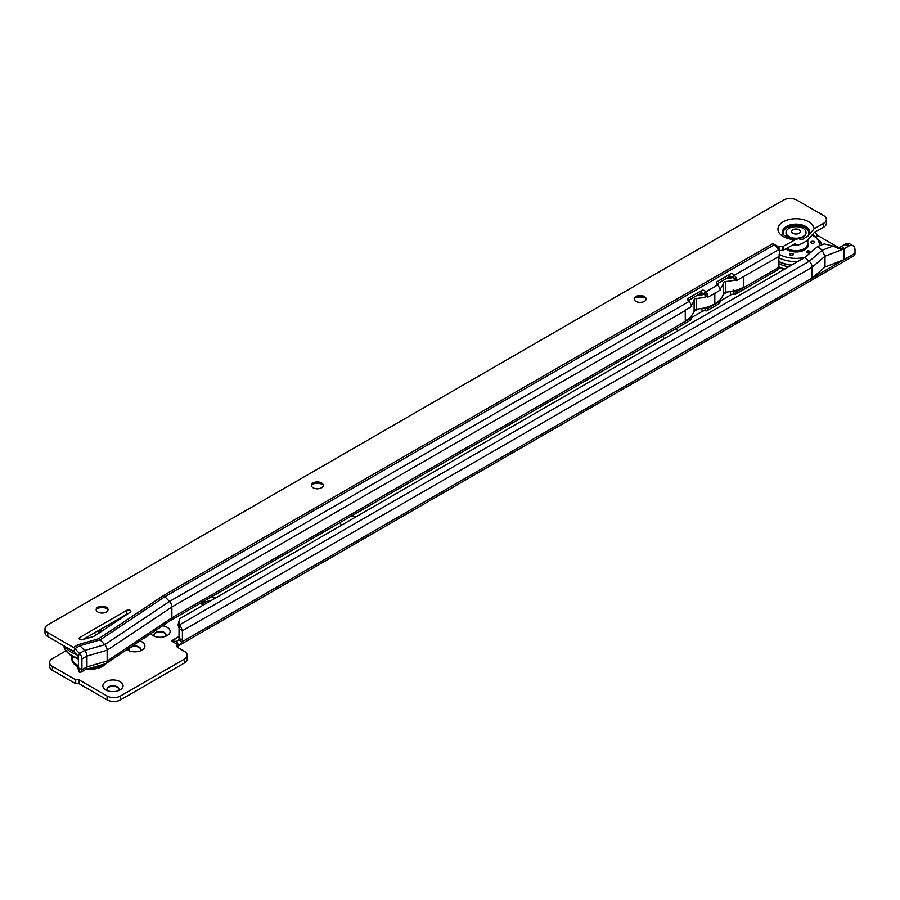 <?xml version="1.0" encoding="UTF-8"?>
<svg xmlns="http://www.w3.org/2000/svg" width="900" height="900" viewBox="0 0 900 900"><rect width="100%" height="100%" fill="white"/><g stroke="black" fill="none" stroke-linecap="round" stroke-linejoin="round"><path stroke-width="1.35" d="M664.436 338.524A10.103 5.839 180 0 1 662.884 336.161M674.325 329.558A10.103 5.839 180 0 1 678.42 330.446M341.584 524.925A10.103 5.839 180 0 1 340.043 522.574M351.506 515.959A10.103 5.839 180 0 1 355.567 516.847M162.574 625.781A10.103 5.839 180 0 1 167.186 627.311A10.103 5.839 180 0 1 167.186 635.558A10.103 5.839 180 0 1 152.888 635.558L152.888 635.558A10.103 5.839 180 0 1 150.716 633.701M165.319 636.413A5.94 3.431 0 0 0 165.982 634.826A5.94 3.431 0 0 0 164.239 632.408A5.94 3.431 0 0 0 157.759 631.654A5.94 3.431 0 0 0 154.091 634.826A5.94 3.431 0 0 0 154.755 636.413M139.871 640.946A10.103 5.839 180 0 1 141.964 641.869A10.103 5.839 180 0 1 141.964 650.115A10.103 5.839 180 0 1 127.665 650.115L127.665 650.115A10.103 5.839 180 0 1 126.877 649.609M140.096 650.97A5.94 3.431 0 0 0 140.76 649.395A5.94 3.431 0 0 0 139.016 646.965A5.94 3.431 0 0 0 131.434 646.571M129.487 647.876A5.94 3.431 0 0 0 128.869 649.395A5.94 3.431 0 0 0 129.532 650.97M105.806 689.929A10.103 5.839 180 0 1 105.806 689.918A10.103 5.839 180 0 1 105.806 681.671A10.103 5.839 180 0 1 120.094 681.671A10.103 5.839 180 0 1 120.094 689.918A10.103 5.839 180 0 1 105.806 689.929M118.237 690.773A5.94 3.431 0 0 0 118.901 689.197A5.94 3.431 0 0 0 117.157 686.768A5.94 3.431 0 0 0 110.677 686.025A5.94 3.431 0 0 0 107.01 689.197A5.94 3.431 0 0 0 107.674 690.773M165.96 635.074A5.94 3.431 0 0 0 164.239 632.891A5.94 3.431 0 0 0 157.95 632.104A5.94 3.431 0 0 0 154.102 635.074M140.737 649.631A5.94 3.431 0 0 0 139.016 647.449A5.94 3.431 0 0 0 132.727 646.661A5.94 3.431 0 0 0 128.88 649.631M118.879 689.434A5.94 3.431 0 0 0 117.157 687.251A5.94 3.431 0 0 0 110.869 686.464A5.94 3.431 0 0 0 107.021 689.434M837.551 248.074L841.455 246.51L844.065 248.524L840.746 249.131L832.916 246.06L822.139 250.268L825.008 256.23L825.008 267.041L812.126 278.055L844.065 259.605L825.008 267.041M179.224 620.404A9.518 6.728 15 0 0 179.91 624.623L179.044 627.874A9.518 6.728 -165 0 1 178.346 623.655L179.224 620.404A9.518 6.728 15 0 1 180.394 618.311L804.915 257.423L809.258 261.27A5.468 3.161 60 0 1 812.126 267.244L825.008 256.23L844.065 248.794A5.468 3.161 -120 0 0 844.065 248.546L844.065 248.524M853.031 245.79A9.518 5.49 120 0 1 855 250.144L855 253.294L844.065 259.605L844.065 248.794L849.42 245.711L846.056 243.765A9.518 5.49 -60 0 1 849.668 243.844L853.031 245.79A9.518 5.49 120 0 0 849.42 245.711L844.065 248.546M846.056 243.765L844.909 244.395L848.273 246.116M840.814 246.757L844.909 244.395M182.396 630.562A5.468 3.161 -120 0 1 182.396 630.81L182.396 640.215A3.566 2.059 -60 0 1 182.081 641.801L178.898 645.48L176.4 641.441L178.718 639.866A3.566 2.059 120 0 0 179.032 638.269L179.032 628.841L182.396 630.562L179.91 624.623L809.258 261.27L822.139 250.268L817.785 246.409L824.242 243.9L832.916 246.06M182.396 630.81L812.126 267.244L812.126 278.055L182.081 641.801L178.718 639.866M814.939 232.211A1.193 0.889 23.7 0 0 815.242 232.852L817.886 235.564L838.732 247.601M109.541 624.161A9.518 5.49 120 0 0 108.968 625.207M215.471 597.735A9.518 5.49 0 0 0 211.039 597.06M201.386 602.629A9.518 5.49 0 0 0 202.556 605.183M65.959 650.801L52.414 658.62A9.518 5.49 0 0 0 49.635 662.501A9.518 5.49 0 0 0 52.414 666.383L75.285 679.579L78.998 679.781L107.066 695.992A9.518 5.49 0 0 0 120.521 695.992L184.421 659.104A9.518 5.49 0 0 0 187.2 655.211A9.518 5.49 0 0 0 184.421 651.33L177.862 647.55A3.566 2.059 180 0 1 176.816 646.087A3.566 2.059 180 0 1 177.84 644.648L171.371 640.913L179.032 636.525M176.4 641.441L171.439 640.913M187.2 655.211L187.2 659.104A9.518 5.49 180 0 1 184.421 662.985L120.521 699.874A9.518 5.49 180 0 1 107.066 699.874L78.998 683.663L75.285 683.46L52.414 670.264A9.518 5.49 180 0 1 49.635 666.383L49.635 662.501M209.857 600.975A9.518 5.49 0 0 0 202.005 604.496M177.84 647.539L177.84 644.648M178.898 645.48A5.468 3.161 60 0 1 178.763 645.57A5.468 3.161 60 0 1 177.84 645.829M855 253.294A5.468 3.161 60 0 1 853.864 255.803L178.763 645.57M179.044 627.874L179.032 628.841M817.785 246.409L804.915 257.423M73.519 651.386A26.393 15.244 180 0 1 71.246 650.216A26.393 15.244 180 0 1 69.21 648.9M65.047 646.492A26.393 15.244 0 0 0 71.246 652.163A26.393 15.244 0 0 0 76.556 654.525M85.624 637.976A5.94 3.431 0 0 0 85.714 638.033A5.94 3.431 0 0 0 86.67 638.482M95.816 635.186A5.94 3.431 0 0 0 94.117 633.184A5.94 3.431 0 0 0 94.028 633.127M85.545 638.033A5.94 3.431 0 0 0 85.714 638.134A5.94 3.431 0 0 0 86.535 638.528M99.371 632.812A10.699 6.176 -0 0 0 97.301 631.238M107.381 608.535A10.103 5.839 0 0 0 96.817 608.535M96.165 609.874A5.94 3.431 180 0 1 97.897 607.691A5.94 3.431 180 0 1 106.301 607.691L106.301 607.691A5.94 3.431 180 0 1 108.022 609.874M322.594 484.267A10.103 5.839 0 0 0 312.041 484.267M311.389 485.606A5.94 3.431 180 0 1 313.11 483.424A5.94 3.431 180 0 1 321.525 483.424L321.525 483.424A5.94 3.431 180 0 1 323.246 485.606M645.435 297.866A10.103 5.839 0 0 0 634.871 297.866M634.219 299.205A5.94 3.431 180 0 1 635.951 297.022A5.94 3.431 180 0 1 644.355 297.022L644.355 297.022A5.94 3.431 180 0 1 646.076 299.205M794.183 244.192A17.674 10.204 0 0 0 795.836 244.249L795.442 243.461L782.764 250.515A3.566 2.059 0 0 0 779.85 250.65L779.659 250.796M45 628.762A9.518 5.49 0 0 0 47.79 632.644L47.79 636.525A9.518 5.49 180 0 1 45 632.644L45 628.762A9.518 5.49 0 0 1 47.79 624.881L783.405 200.126A9.518 5.49 0 0 1 796.86 200.126L823.601 215.561A9.518 5.49 180 0 1 826.38 219.442L826.38 223.324A9.518 5.49 180 0 1 823.601 227.216L814.084 232.706L807.367 240.458L802.159 243.472L797.816 245.227L792.653 245.081M795.442 239.58L798.401 238.601L801.641 239.749A12.904 7.447 0 0 0 802.159 239.591L807.885 236.149L814.084 228.825A18.067 10.429 0 0 0 802.665 219.454A18.067 10.429 0 0 0 783.236 221.771A18.067 10.429 0 0 0 779.22 232.987A18.067 10.429 0 0 0 795.442 239.58L782.764 246.634A3.566 2.059 0 0 0 779.051 247.106L772.92 243.596A5.468 3.161 60 0 1 774.371 244.766L778.961 249.547A5.468 3.161 60 0 1 779.85 250.65L779.029 256.444A3.566 2.059 120 0 0 778.871 257.558L778.871 267.345A5.468 3.161 60 0 1 778.86 267.593L777.611 269.921L735.705 294.12A5.468 3.161 -120 0 0 736.717 292.635L736.774 291.645A2.374 1.373 120 0 0 736.582 291.24L743.827 287.055A30.915 17.843 0 0 1 735.345 290.52L736.582 291.24M106.301 607.207A5.94 3.431 0 0 0 99.821 606.465A5.94 3.431 0 0 0 96.154 609.637A5.94 3.431 0 0 0 97.897 612.056A5.94 3.431 0 0 0 104.377 612.799A5.94 3.431 0 0 0 108.045 609.637A5.94 3.431 0 0 0 106.301 607.207M321.525 482.94A5.94 3.431 0 0 0 315.045 482.197A5.94 3.431 0 0 0 311.377 485.359A5.94 3.431 0 0 0 313.11 487.789A5.94 3.431 0 0 0 319.59 488.531A5.94 3.431 0 0 0 323.269 485.359A5.94 3.431 0 0 0 321.525 482.94M644.355 296.527A5.94 3.431 0 0 0 637.875 295.785A5.94 3.431 0 0 0 634.207 298.957A5.94 3.431 0 0 0 635.951 301.387A5.94 3.431 0 0 0 642.431 302.13A5.94 3.431 0 0 0 646.099 298.957A5.94 3.431 0 0 0 644.355 296.527M79.74 639.439A2.374 1.373 0 0 0 82.485 639.697L91.969 636.952A11.891 6.862 0 0 0 95.647 635.31L130.297 612.18A2.374 1.373 0 0 0 130.871 611.28A2.374 1.373 0 0 0 129.409 610.009A2.374 1.373 0 0 0 126.81 610.312L79.74 637.492A2.374 1.373 0 0 0 79.043 638.471A2.374 1.373 0 0 0 79.74 639.439L79.74 637.492M809.1 233.843A13.5 7.796 0 0 0 809.201 233.606L808.605 234.743M47.79 636.525L73.654 651.499L78.244 656.291L78.559 667.856L81.911 670.005A5.468 3.161 60 0 0 81.922 669.769L86.962 666.855L86.962 656.044A5.468 3.161 60 0 0 84.544 650.509L79.965 645.716A5.468 3.161 60 0 0 78.514 644.558L98.685 638.73L163.429 595.53L772.92 243.562M127.789 613.856A2.374 1.373 0 0 0 126.81 614.194L82.823 639.596M826.38 219.442A9.518 5.49 180 0 1 823.601 223.324L814.084 228.825M47.79 632.644L73.462 647.471A5.468 3.161 60 0 1 74.914 648.63L79.504 653.423A5.468 3.161 60 0 1 81.922 658.957L81.922 669.769M170.741 620.325A5.468 3.161 -120 0 0 170.843 620.269A5.468 3.161 -120 0 0 171.877 617.827L171.877 607.016A5.468 3.161 -120 0 0 169.459 601.481L689.018 301.478A5.468 3.161 60 0 1 690.671 303.919L691.74 306.439L686.081 309.701A30.915 17.843 180 0 1 685.283 310.185L686.081 309.701M85.421 669.533L105.593 663.705A5.468 3.161 -120 0 0 106.11 663.469A5.468 3.161 -120 0 0 107.145 661.028L107.145 650.216L171.877 607.016L685.283 310.567A5.468 3.161 -120 0 0 685.271 310.174L685.283 320.861L691.695 317.16A2.374 1.373 120 0 0 691.492 317.801L691.324 318.848A5.468 3.161 60 0 1 690.3 320.332L170.797 620.303M720.135 301.061L730.867 294.863A2.374 0.968 168.4 0 1 733.961 294.277L734.4 294.356A5.468 3.161 -120 0 0 735.705 294.12M691.549 317.565L702.281 311.366A2.374 0.968 168.4 0 1 705.375 310.793L705.814 310.86A5.468 3.161 -120 0 0 707.119 310.624A5.468 3.161 -120 0 0 708.131 309.139L708.199 308.149A2.374 1.373 120 0 0 707.996 307.744L720.27 300.656A2.374 1.373 120 0 0 720.079 301.286L719.91 302.344A5.468 3.161 60 0 1 718.886 303.829L707.119 310.624M693.81 311.501L698.197 308.97M723.24 294.514L727.627 291.983M98.685 638.73A5.468 3.161 -120 0 1 100.136 639.889L164.869 596.689L169.459 601.481L104.726 644.681L100.136 639.889L79.965 645.716L74.914 648.63L73.654 651.499M716.726 284.04L729.259 276.806A2.374 1.789 23.7 0 1 732.499 277.459L733.421 278.449L736.076 277.706A5.468 3.161 -120 0 0 734.411 275.265L733.759 274.59A2.374 1.789 23.7 0 0 730.519 273.926L717.075 281.7A2.374 1.789 23.7 0 0 716.456 282.364A2.374 1.789 23.7 0 0 716.951 284.299L717.604 284.974A5.468 3.161 60 0 1 719.258 287.415L720.315 289.935L714.814 293.479L707.918 297.09L707.49 294.21A5.468 3.161 -120 0 0 705.836 291.769L705.173 291.094A2.374 1.789 23.7 0 0 701.933 290.43L688.489 298.204A2.374 1.789 23.7 0 0 687.87 298.868A2.374 1.789 23.7 0 0 688.365 300.803L689.018 301.478M707.49 294.21L704.846 294.952L703.913 293.963A2.374 1.789 23.7 0 0 700.673 293.31L688.151 300.544M774.371 244.766L164.869 596.689A5.468 3.161 -120 0 0 163.429 595.53M713.587 293.827A30.915 17.843 0 0 0 714.308 293.423L714.308 304.099A30.915 17.843 0 0 1 707.04 307.192L707.996 307.744M691.695 317.16L690.727 316.609A30.915 17.843 180 0 1 685.283 320.861M706.702 307.294L708.199 308.149L720.079 301.286M707.918 297.09L704.846 294.952M720.27 300.656L719.55 300.24A30.915 17.843 180 0 1 714.814 303.806L714.308 303.728M734.996 290.621L736.774 291.645L778.871 267.345M743.006 276.829A30.915 17.843 0 0 0 743.827 276.379L736.504 280.586L736.076 277.706M736.504 280.586L733.421 278.449M795.836 244.249L797.816 245.227M783.349 234.45A12.904 7.447 0 0 1 786.893 227.768A12.904 7.447 0 0 1 803.734 227.059A12.904 7.447 0 0 1 807.367 236.576L807.885 236.149M77.749 666.765L78.615 671.029A9.518 3.881 -11.6 0 0 79.436 672.199L78.57 667.946A9.518 3.881 -11.6 0 1 77.749 666.765A9.518 3.881 -11.6 0 1 78.559 664.661M733.084 290.025L733.961 294.277M704.768 307.822L705.375 310.793M779.051 249.66L779.051 247.106M79.436 672.199L80.921 672.199L81.911 670.005M691.492 317.801L171.877 617.827L107.145 661.028L86.962 666.855A5.468 3.161 60 0 1 85.837 669.352L80.921 672.199M734.535 290.745L736.717 292.635M733.151 290.036L734.4 294.356M706.174 307.44L708.131 309.139M704.925 307.777L705.814 310.86M707.006 296.516A30.915 17.843 0 0 1 696.195 298.463L696.195 309.15A2.374 1.373 0 0 0 694.125 310.343A30.915 17.843 180 0 1 690.727 316.609M696.195 298.463A2.374 1.373 0 0 0 694.125 299.666A30.915 17.843 180 0 1 691.279 305.303M719.989 289.114A30.915 17.843 180 0 0 723.544 282.679L723.544 293.355A30.915 17.843 180 0 1 719.55 300.24M715.5 292.714A30.915 17.843 180 0 1 714.814 293.13L714.814 303.806M696.195 309.15A30.915 17.843 0 0 0 707.04 307.192M723.544 293.355A2.374 1.373 180 0 1 725.625 292.151A30.915 17.843 0 0 0 735.345 290.52M743.827 276.379L779.029 256.444M723.544 282.679A2.374 1.373 180 0 1 725.625 281.475A30.915 17.843 0 0 0 735.334 279.855M726.019 278.674A26.156 15.098 0 0 0 732.589 277.56M718.695 282.904A26.156 15.098 180 0 1 717.773 285.154M696.589 295.661A26.156 15.098 0 0 0 704.205 294.266M689.265 299.891A26.156 15.098 180 0 1 688.793 301.241M81.922 658.957L86.962 656.044L107.145 650.216A5.468 3.161 -120 0 0 104.726 644.681L84.544 650.509L79.504 653.423L78.244 656.291M790.301 255.172A1.789 1.035 180 0 1 789.773 254.441A1.789 1.035 180 0 1 790.875 253.496A1.789 1.035 180 0 1 792.821 253.721A1.789 1.035 180 0 1 793.339 254.441A1.789 1.035 180 0 1 792.236 255.398A1.789 1.035 180 0 1 790.301 255.172M806.951 252.596A1.789 1.035 180 0 1 806.434 251.865A1.789 1.035 180 0 1 807.525 250.92A1.789 1.035 180 0 1 809.471 251.145A1.789 1.035 180 0 1 810 251.865A1.789 1.035 180 0 1 808.898 252.821A1.789 1.035 180 0 1 806.951 252.596M811.418 242.989A1.789 1.035 180 0 1 810.889 242.257A1.789 1.035 180 0 1 811.991 241.301A1.789 1.035 180 0 1 813.938 241.526A1.789 1.035 180 0 1 814.455 242.257A1.789 1.035 180 0 1 813.352 243.203A1.789 1.035 180 0 1 811.418 242.989M791.775 265.005A26.044 15.03 180 0 1 778.871 261.484M806.434 251.966A1.789 1.035 180 0 1 807.604 251.1A1.789 1.035 180 0 1 809.471 251.336A1.789 1.035 180 0 1 809.989 251.966M810.9 242.347A1.789 1.035 180 0 1 812.07 241.481A1.789 1.035 180 0 1 813.938 241.718A1.789 1.035 180 0 1 814.444 242.347M789.784 254.542A1.789 1.035 180 0 1 790.954 253.676A1.789 1.035 180 0 1 792.821 253.912A1.789 1.035 180 0 1 793.339 254.542M778.871 263.7A26.393 15.244 0 0 0 788.738 266.76M791.471 265.185A26.393 15.244 180 0 1 778.871 261.754M807.908 240.154L807.3 245.126A11.419 6.593 180 0 1 799.56 250.369A11.419 6.593 180 0 1 787.95 248.76A11.419 6.593 180 0 1 787.151 248.254M786.049 232.74A9.99 5.771 0 0 0 786.038 233.032A9.99 5.771 0 0 0 788.962 237.116A9.99 5.771 0 0 0 793.058 238.545M798.761 238.579A9.99 5.771 0 0 0 806.006 233.032A9.99 5.771 0 0 0 805.995 232.74M788.962 236.531A9.99 5.771 0 0 0 799.841 237.78A9.99 5.771 0 0 0 806.006 232.459A9.99 5.771 0 0 0 803.081 228.375A9.99 5.771 0 0 0 792.202 227.126A9.99 5.771 0 0 0 786.038 232.459A9.99 5.771 0 0 0 788.962 236.531M792.934 233.291A4.376 2.52 180 0 1 792.934 229.725A4.376 2.52 180 0 1 799.11 229.725A4.376 2.52 180 0 1 799.11 233.291A4.376 2.52 180 0 1 798.379 233.64A4.376 2.52 180 0 1 793.665 233.64A4.376 2.52 180 0 1 792.934 233.291M106.155 663.435A18.045 10.418 180 0 1 102.679 666.259A18.045 10.418 180 0 1 86.749 669.15M77.715 666.574A18.045 10.418 180 0 1 72.09 657.27L72.293 656.494A17.764 10.26 180 0 0 77.996 665.438M72.214 656.809A18.067 10.429 0 0 0 77.715 666.607M86.67 669.173A18.067 10.429 0 0 0 102.69 666.281A18.067 10.429 0 0 0 106.245 663.379M103.815 664.222A17.764 10.26 180 0 1 102.476 665.089A17.764 10.26 180 0 1 90.427 668.092M732.308 277.279L731.284 277.864M703.721 293.782L701.854 294.863M817.695 235.417L815.839 236.486M731.554 276.806L728.944 278.314M702.979 293.31L699.514 295.301M817.886 235.564L816.041 236.632M179.032 638.269L182.396 640.215M176.996 644.153L176.22 641.486L178.132 640.373M171.653 641.07L179.032 636.694M52.414 666.383L52.414 670.264M75.285 679.579L75.285 683.46M184.421 659.104L184.421 662.985M120.521 695.992L120.521 699.874M107.066 695.992L107.066 699.874M78.998 679.781L78.998 683.663M78.57 679.68L78.57 683.561M75.701 679.68L75.701 683.561M837.63 248.074L843.896 248.591M97.515 631.114A12.544 7.245 180 0 1 98.786 631.755A12.544 7.245 180 0 1 99.889 632.475M100.586 629.336A13.489 7.785 180 0 1 102.229 630.911M101.441 631.44A12.78 7.38 0 0 0 99.675 629.865M109.103 626.321A23.445 13.534 0 0 0 107.651 625.252M64.17 645.986A25.819 14.906 0 0 0 71.663 655.425A25.819 14.906 0 0 0 78.559 658.271M809.021 233.977A13.129 7.583 0 0 0 801.9 226.125A13.129 7.583 0 0 0 786.735 227.542A13.129 7.583 0 0 0 783.023 233.977M809.201 233.606A13.5 7.796 0 0 0 802.519 225.079A13.5 7.796 0 0 0 786.476 226.395A13.5 7.796 0 0 0 782.842 233.606C781.144 233.145 788.062 239.873 798.401 238.601M73.462 647.471L78.514 644.558M704.576 294.649L705.836 291.769L717.604 284.974M733.151 278.145L734.411 275.265L778.961 249.547M743.827 276.773L743.827 287.055M783.383 246.544L783.383 250.436M823.601 223.324L823.601 227.216M730.204 291.634L730.867 294.863M701.685 308.475L702.281 311.366M732.499 277.459L733.759 274.59M703.913 293.963L705.173 291.094M700.673 293.31L701.933 290.43M687.791 299.779L688.489 298.204M729.259 276.806L730.519 273.926M716.377 283.275L717.075 281.7M126.81 614.194L126.81 610.312M782.764 246.634L782.764 250.515M694.125 299.666L694.125 310.343M725.625 281.475L725.625 292.151M807.784 242.629A12.364 7.144 180 0 1 802.474 250.92A12.364 7.144 180 0 1 787.275 249.885A12.364 7.144 180 0 1 785.936 248.963M807.908 244.44L807.705 243.169A11.891 6.862 180 0 1 807.908 244.44A11.891 6.862 180 0 1 800.572 250.785A11.891 6.862 180 0 1 787.613 249.3A11.891 6.862 180 0 1 786.555 248.602M786.87 248.411A11.655 6.728 0 0 0 787.781 249.007A11.655 6.728 0 0 0 800.944 250.346A11.655 6.728 0 0 0 807.626 243.664M784.8 269.032A25.819 14.906 180 0 1 778.871 266.749M797.771 261.54A25.819 14.906 180 0 1 778.871 257.816M812.992 235.496A23.445 13.534 180 0 1 819.405 245.779M805.016 257.332A23.445 13.534 180 0 1 779.445 254.396A23.445 13.534 180 0 1 779.13 254.216M109.845 625.826L108.383 624.836M78.559 659.104L72.157 656.404C66.285 652.117 63.596 648.461 64.114 645.435M106.11 663.469L170.843 620.269M783.844 269.584L778.871 267.48M821.666 244.901L820.406 241.47L813.319 234.889M806.006 232.459L806.006 233.032M786.038 232.459L786.038 233.032"/></g></svg>
